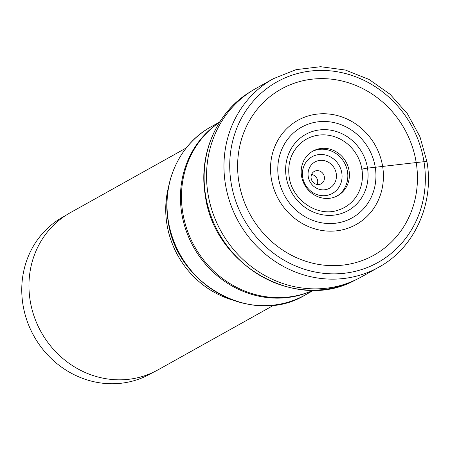 <?xml version="1.0" encoding="UTF-8"?>
<svg xmlns="http://www.w3.org/2000/svg" width="450" height="450" viewBox="0 0 450 450"><rect width="100%" height="100%" fill="white"/><g stroke="black" fill="none" stroke-linecap="round" stroke-linejoin="round"><path stroke-width="0.67" d="M361.8 169.403L361.929 169.341A4.562 0.624 -9.1 0 1 367.509 168.12L375.266 167.276A51.907 48.161 -119.2 0 1 335.002 223.284A51.907 48.161 -119.2 0 1 278.466 177.744A51.907 48.161 60.8 0 1 318.735 121.736A51.907 48.161 60.8 0 1 375.266 167.276L382.635 166.433A59.704 55.395 -119.2 0 1 336.319 230.856A59.704 55.395 -119.2 0 1 271.294 178.476A59.704 55.395 60.8 0 1 317.61 114.052A59.704 55.395 60.8 0 1 382.635 166.433L416.205 162.551A95.108 88.245 -119.2 0 1 342.428 265.168A95.108 88.245 -119.2 0 1 238.854 181.732A95.108 88.245 -119.2 0 1 312.632 79.116A95.108 88.245 -119.2 0 1 416.205 162.551L423.99 161.708A4.534 0.619 -9.1 0 1 426.741 162.073M378.697 267.249L361.288 276.969A107.983 100.192 -119.2 0 1 357.542 278.949A107.983 100.192 -119.2 0 1 207.956 193.573A107.983 100.192 -119.2 0 1 252.349 90.551A107.983 100.192 -119.2 0 1 255.999 88.397L273.409 78.683A107.983 100.192 60.8 0 0 225.366 183.853A107.983 100.192 60.8 0 0 378.697 267.249C414.298 248.018 434.312 204.126 426.988 161.814L419.957 136.727L407.413 113.771L390.099 94.286L369.011 79.414L345.386 70.031L320.608 66.707L296.134 69.643L273.409 78.683M336.246 173.582A15.024 13.939 -119.2 0 1 324.591 189.787A15.024 13.939 -119.2 0 1 308.233 176.608A15.024 13.939 -119.2 0 1 319.882 160.403A15.024 13.939 -119.2 0 1 336.246 173.582M301.517 175.956A25.509 23.67 -119.2 0 1 312.863 151.116A25.509 23.67 -119.2 0 1 349.082 170.814A25.509 23.67 -119.2 0 1 337.736 195.654A25.509 23.67 -119.2 0 1 301.517 175.956M168.564 186.913A89.989 83.492 60.8 0 0 166.899 224.055A89.989 83.492 60.8 0 0 231.547 299.717M273.994 305.094L157.905 369.911A89.989 83.492 -119.2 0 1 30.128 300.42A89.989 83.492 -119.2 0 1 70.166 212.771L186.255 147.954M152.972 372.442L150.424 373.866A89.792 83.312 -119.2 0 1 120.718 383.293A89.792 83.312 -119.2 0 1 22.933 304.521A89.792 83.312 -119.2 0 1 62.876 217.069L65.424 215.646M311.152 178.307A7.087 6.576 -119.2 0 1 314.308 171.405A7.087 6.576 -119.2 0 1 324.371 176.878A7.087 6.576 -119.2 0 1 321.216 183.78A7.087 6.576 -119.2 0 1 311.152 178.307M317.194 184.483A7.087 6.576 60.8 0 0 317.638 180.636A7.087 6.576 60.8 0 0 311.597 174.459M361.929 169.341A39.088 36.264 -119.2 0 1 337.702 210.291C317.441 217.181 292.151 200.121 289.187 177.024C287.404 163.395 291.139 152.207 300.392 143.46A39.088 36.264 -119.2 0 1 337.421 137.773A39.088 36.264 -119.2 0 1 361.929 169.341M286.194 176.917A43.605 40.455 60.8 0 0 333.681 215.167A43.605 40.455 60.8 0 0 367.509 168.12A43.605 40.455 60.8 0 0 320.017 129.87A43.605 40.455 60.8 0 0 286.194 176.917M231.069 182.571A103.449 95.985 60.8 0 0 343.738 273.33A103.449 95.985 60.8 0 0 423.99 161.708A103.449 95.985 60.8 0 0 311.321 70.948A103.449 95.985 60.8 0 0 231.069 182.571M357.542 278.949L354.921 280.26A107.854 100.069 -119.2 0 1 205.526 194.991A107.854 100.069 -119.2 0 1 249.862 92.093L252.349 90.551M341.792 172.98A20.976 19.463 60.8 0 0 318.954 154.581A20.976 19.463 60.8 0 0 302.681 177.21A20.976 19.463 60.8 0 0 325.524 195.609A20.976 19.463 60.8 0 0 341.792 172.98M336.932 196.082A25.509 23.67 60.8 0 0 347.501 171.697A25.509 23.67 60.8 0 0 312.081 151.571M314.044 290.222L307.271 292.652A96.469 89.511 -119.2 0 1 182.728 212.496A96.469 89.511 -119.2 0 1 214.307 126.152L219.932 121.663M216.591 124.329A96.367 89.409 60.8 0 0 181.704 213.114A96.367 89.409 60.8 0 0 310.022 291.668M313.121 290.554L305.094 295.031A96.367 89.409 -119.2 0 1 168.266 220.612A96.367 89.409 -119.2 0 1 211.14 126.759L219.167 122.276M354.921 280.26C296.595 312.441 213.823 265.146 205.268 195.266C198.27 154.536 216.478 112.207 249.862 92.093M305.094 295.031C253.226 326.987 175.86 284.889 168.109 220.776C161.578 183.004 179.438 143.882 211.14 126.759"/></g></svg>
